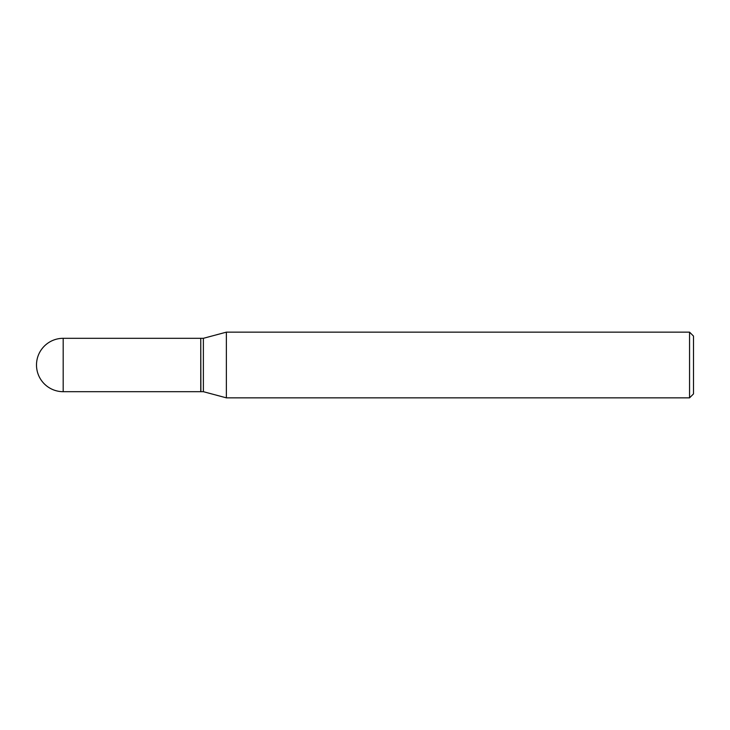 <?xml version="1.0" encoding="UTF-8"?>
<svg xmlns="http://www.w3.org/2000/svg" width="730" height="730" viewBox="0 0 730 730"><rect width="100%" height="100%" fill="white"/><g stroke="black" fill="none" stroke-linecap="round" stroke-linejoin="round"><path stroke-width="1.09" d="M63.191 338.309L200.75 338.309L200.75 391.691L63.191 391.691A26.691 26.691 0 0 1 36.5 365A26.691 26.691 0 0 1 63.191 338.309L63.191 391.691M200.75 338.446L200.878 391.691L203.378 391.691L226.373 397.85L689.558 397.85L689.558 332.15L693.5 336.092L693.5 393.908L689.558 397.85M200.878 338.309L203.378 338.309L203.378 391.691M203.378 338.309L226.373 332.15L226.373 397.85M226.373 332.15L689.558 332.15"/></g></svg>

